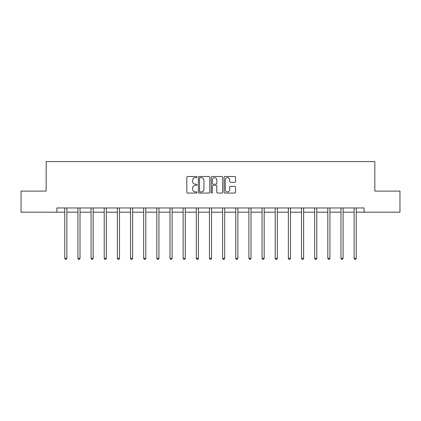 <?xml version="1.0" encoding="UTF-8"?>
<svg xmlns="http://www.w3.org/2000/svg" width="421" height="421" viewBox="0 0 421 421"><rect width="100%" height="100%" fill="white"/><g stroke="black" fill="none" stroke-linecap="round" stroke-linejoin="round"><path stroke-width="0.63" d="M197.012 177.078A0.579 0.579 0 0 0 196.433 176.499L187.64 176.499A0.826 0.826 0 0 0 186.808 177.33L186.808 192.223A0.826 0.826 0 0 0 187.64 193.05L196.433 193.05A0.579 0.579 0 0 0 197.012 192.471A0.579 0.579 0 0 0 196.433 191.892L195.291 191.892A2.647 2.647 0 0 1 192.644 189.245L192.644 188.003A2.647 2.647 0 0 1 195.291 185.356L196.433 185.356A0.579 0.579 0 0 0 197.012 184.777A0.579 0.579 0 0 0 196.433 184.198L195.291 184.198A2.647 2.647 0 0 1 192.644 181.551L192.644 180.309A2.647 2.647 0 0 1 195.291 177.657L196.433 177.657A0.579 0.579 0 0 0 197.012 177.078M234.686 182.335A0.826 0.826 0 0 0 235.513 181.509L235.513 177.33A0.826 0.826 0 0 0 234.686 176.499L224.919 176.499A0.826 0.826 0 0 0 224.093 177.33L224.093 192.223A0.826 0.826 0 0 0 224.919 193.05L234.686 193.05A0.826 0.826 0 0 0 235.513 192.223L235.513 187.177A0.826 0.826 0 0 0 234.686 186.35L230.508 186.35A0.826 0.826 0 0 0 229.682 187.177L229.682 189.682A2.216 2.216 0 0 1 227.466 191.892A2.216 2.216 0 0 1 225.251 189.682L225.251 179.872A2.216 2.216 0 0 1 227.466 177.657A2.216 2.216 0 0 1 229.682 179.872L229.682 181.509A0.826 0.826 0 0 0 230.508 182.335L234.686 182.335M56.882 212.179L21.05 212.179L21.05 191.097L46.173 191.097L46.173 161.59L374.827 161.59L374.827 191.097L399.95 191.097L399.95 212.179L364.118 212.179L364.118 207.963L56.882 207.963L56.882 212.179L64.766 212.179M209.774 177.33A0.826 0.826 0 0 0 208.948 176.499L199.18 176.499A0.826 0.826 0 0 0 198.354 177.33L198.354 192.223A0.826 0.826 0 0 0 199.18 193.05L208.948 193.05A0.826 0.826 0 0 0 209.774 192.223L209.774 177.33M212.052 176.499L221.82 176.499A0.826 0.826 0 0 1 222.646 177.33L222.646 192.223A0.826 0.826 0 0 1 221.82 193.05L217.636 193.05A0.826 0.826 0 0 1 216.81 192.223L216.81 186.182A0.826 0.826 0 0 0 215.984 185.356L213.21 185.356A0.826 0.826 0 0 0 212.384 186.182L212.384 192.471A0.579 0.579 0 0 1 211.805 193.05A0.579 0.579 0 0 1 211.226 192.471L211.226 177.33A0.826 0.826 0 0 1 212.052 176.499M66.876 212.179L77.917 212.179M80.027 212.179L91.073 212.179M93.178 212.179L104.224 212.179M106.334 212.179L117.375 212.179M119.485 212.179L130.531 212.179M132.636 212.179L143.682 212.179M145.792 212.179L156.833 212.179M158.943 212.179L169.989 212.179M172.094 212.179L183.14 212.179M185.251 212.179L196.291 212.179M198.402 212.179L209.447 212.179M211.553 212.179L222.598 212.179M224.709 212.179L235.749 212.179M237.86 212.179L248.906 212.179M251.011 212.179L262.057 212.179M264.167 212.179L275.208 212.179M277.318 212.179L288.364 212.179M290.469 212.179L301.515 212.179M303.625 212.179L314.666 212.179M316.776 212.179L327.822 212.179M329.927 212.179L340.973 212.179M343.083 212.179L354.124 212.179M356.234 212.179L364.118 212.179M200.091 177.657A0.579 0.579 0 0 0 199.512 178.241L199.512 191.313A0.579 0.579 0 0 0 200.091 191.892L201.291 191.892A2.647 2.647 0 0 0 203.943 189.245L203.943 180.309A2.647 2.647 0 0 0 201.291 177.657L200.091 177.657M216.81 179.914A2.216 2.216 0 0 0 214.594 177.699A2.216 2.216 0 0 0 212.384 179.914L212.384 183.372A0.826 0.826 0 0 0 213.21 184.198L215.984 184.198A0.826 0.826 0 0 0 216.81 183.372L216.81 179.914M66.986 207.963L66.934 208.085A0.842 0.842 0 0 0 66.876 208.4L66.876 258.315L64.766 258.315L64.766 208.4A0.842 0.842 0 0 0 64.702 208.085L64.655 207.963M66.876 258.315L66.239 259.41L65.397 259.41L64.766 258.315M80.137 207.963L80.09 208.085A0.842 0.842 0 0 0 80.027 208.4L80.027 258.315L77.917 258.315L77.917 208.4A0.842 0.842 0 0 0 77.859 208.085L77.806 207.963M80.027 258.315L79.395 259.41L78.553 259.41L77.917 258.315M93.288 207.963L93.241 208.085A0.842 0.842 0 0 0 93.178 208.4L93.178 258.315L91.073 258.315L91.073 208.4A0.842 0.842 0 0 0 91.01 208.085L90.962 207.963M93.178 258.315L92.546 259.41L91.704 259.41L91.073 258.315M106.445 207.963L106.392 208.085A0.842 0.842 0 0 0 106.334 208.4L106.334 258.315L104.224 258.315L104.224 208.4A0.842 0.842 0 0 0 104.161 208.085L104.113 207.963M106.334 258.315L105.697 259.41L104.855 259.41L104.224 258.315M119.596 207.963L119.548 208.085A0.842 0.842 0 0 0 119.485 208.4L119.485 258.315L117.375 258.315L117.375 208.4A0.842 0.842 0 0 0 117.317 208.085L117.264 207.963M119.485 258.315L118.854 259.41L118.012 259.41L117.375 258.315M132.747 207.963L132.699 208.085A0.842 0.842 0 0 0 132.636 208.4L132.636 258.315L130.531 258.315L130.531 208.4A0.842 0.842 0 0 0 130.468 208.085L130.421 207.963M132.636 258.315L132.005 259.41L131.163 259.41L130.531 258.315M145.903 207.963L145.85 208.085A0.842 0.842 0 0 0 145.792 208.4L145.792 258.315L143.682 258.315L143.682 208.4A0.842 0.842 0 0 0 143.619 208.085L143.572 207.963M145.792 258.315L145.156 259.41L144.314 259.41L143.682 258.315M159.054 207.963L159.006 208.085A0.842 0.842 0 0 0 158.943 208.4L158.943 258.315L156.833 258.315L156.833 208.4A0.842 0.842 0 0 0 156.775 208.085L156.723 207.963M158.943 258.315L158.312 259.41L157.47 259.41L156.833 258.315M172.205 207.963L172.157 208.085A0.842 0.842 0 0 0 172.094 208.4L172.094 258.315L169.989 258.315L169.989 208.4A0.842 0.842 0 0 0 169.926 208.085L169.879 207.963M172.094 258.315L171.463 259.41L170.621 259.41L169.989 258.315M185.361 207.963L185.308 208.085A0.842 0.842 0 0 0 185.251 208.4L185.251 258.315L183.14 258.315L183.14 208.4A0.842 0.842 0 0 0 183.077 208.085L183.03 207.963M185.251 258.315L184.614 259.41L183.772 259.41L183.14 258.315M198.512 207.963L198.465 208.085A0.842 0.842 0 0 0 198.402 208.4L198.402 258.315L196.291 258.315L196.291 208.4A0.842 0.842 0 0 0 196.233 208.085L196.181 207.963M198.402 258.315L197.77 259.41L196.928 259.41L196.291 258.315M211.663 207.963L211.616 208.085A0.842 0.842 0 0 0 211.553 208.4L211.553 258.315L209.447 258.315L209.447 208.4A0.842 0.842 0 0 0 209.384 208.085L209.337 207.963M211.553 258.315L210.921 259.41L210.079 259.41L209.447 258.315M224.819 207.963L224.767 208.085A0.842 0.842 0 0 0 224.709 208.4L224.709 258.315L222.598 258.315L222.598 208.4A0.842 0.842 0 0 0 222.535 208.085L222.488 207.963M224.709 258.315L224.072 259.41L223.23 259.41L222.598 258.315M237.97 207.963L237.923 208.085A0.842 0.842 0 0 0 237.86 208.4L237.86 258.315L235.749 258.315L235.749 208.4A0.842 0.842 0 0 0 235.692 208.085L235.639 207.963M237.86 258.315L237.228 259.41L236.386 259.41L235.749 258.315M251.121 207.963L251.074 208.085A0.842 0.842 0 0 0 251.011 208.4L251.011 258.315L248.906 258.315L248.906 208.4A0.842 0.842 0 0 0 248.843 208.085L248.795 207.963M251.011 258.315L250.379 259.41L249.537 259.41L248.906 258.315M264.277 207.963L264.225 208.085A0.842 0.842 0 0 0 264.167 208.4L264.167 258.315L262.057 258.315L262.057 208.4A0.842 0.842 0 0 0 261.994 208.085L261.946 207.963M264.167 258.315L263.53 259.41L262.688 259.41L262.057 258.315M277.428 207.963L277.381 208.085A0.842 0.842 0 0 0 277.318 208.4L277.318 258.315L275.208 258.315L275.208 208.4A0.842 0.842 0 0 0 275.15 208.085L275.097 207.963M277.318 258.315L276.686 259.41L275.844 259.41L275.208 258.315M290.579 207.963L290.532 208.085A0.842 0.842 0 0 0 290.469 208.4L290.469 258.315L288.364 258.315L288.364 208.4A0.842 0.842 0 0 0 288.301 208.085L288.253 207.963M290.469 258.315L289.837 259.41L288.995 259.41L288.364 258.315M303.736 207.963L303.683 208.085A0.842 0.842 0 0 0 303.625 208.4L303.625 258.315L301.515 258.315L301.515 208.4A0.842 0.842 0 0 0 301.452 208.085L301.404 207.963M303.625 258.315L302.988 259.41L302.146 259.41L301.515 258.315M316.887 207.963L316.839 208.085A0.842 0.842 0 0 0 316.776 208.4L316.776 258.315L314.666 258.315L314.666 208.4A0.842 0.842 0 0 0 314.608 208.085L314.555 207.963M316.776 258.315L316.145 259.41L315.303 259.41L314.666 258.315M330.038 207.963L329.99 208.085A0.842 0.842 0 0 0 329.927 208.4L329.927 258.315L327.822 258.315L327.822 208.4A0.842 0.842 0 0 0 327.759 208.085L327.712 207.963M329.927 258.315L329.296 259.41L328.454 259.41L327.822 258.315M343.194 207.963L343.141 208.085A0.842 0.842 0 0 0 343.083 208.4L343.083 258.315L340.973 258.315L340.973 208.4A0.842 0.842 0 0 0 340.91 208.085L340.863 207.963M343.083 258.315L342.447 259.41L341.605 259.41L340.973 258.315M356.345 207.963L356.298 208.085A0.842 0.842 0 0 0 356.234 208.4L356.234 258.315L354.124 258.315L354.124 208.4A0.842 0.842 0 0 0 354.066 208.085L354.014 207.963M356.234 258.315L355.603 259.41L354.761 259.41L354.124 258.315"/></g></svg>
